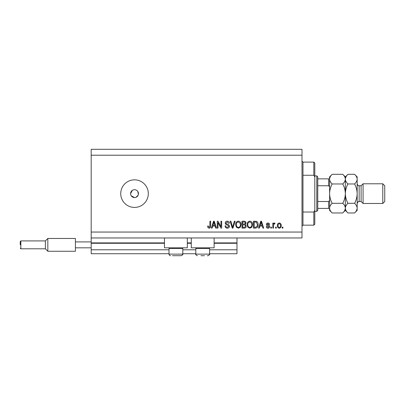 <?xml version="1.0" encoding="UTF-8"?>
<svg xmlns="http://www.w3.org/2000/svg" width="405" height="405" viewBox="0 0 405 405"><rect width="100%" height="100%" fill="white"/><g stroke="black" fill="none" stroke-linecap="round" stroke-linejoin="round"><path stroke-width="0.61" d="M91.181 155.211L301.998 155.211L301.998 149.303L91.181 149.303L91.181 253.727L169.006 253.727M182.797 253.727L195.802 253.727M209.593 253.727L236.981 253.727L236.981 249.789L209.593 249.789M91.181 249.789L169.006 249.789M182.797 249.789L195.802 249.789M214.123 243.284L236.981 243.284L236.981 249.789M236.981 243.284L236.981 242.889L214.123 242.889M91.181 242.889L164.476 242.889M187.328 242.889L191.271 242.889M236.981 237.963L236.981 242.889M187.328 237.963L187.328 247.814L164.476 247.814L164.476 237.963M191.271 237.963L191.271 247.814L214.123 247.814L214.123 237.963M131.25 195.823L134.526 197.574L135.295 197.498M134.526 189.692A3.939 3.939 0 0 0 130.587 193.636A3.939 3.939 0 0 0 134.526 197.574A3.939 3.939 0 0 0 138.464 193.636A3.939 3.939 0 0 0 134.526 189.692M132.339 190.355L130.587 193.636M134.526 179.84A13.79 13.79 0 0 0 120.736 193.636A13.79 13.79 0 0 0 134.526 207.426A13.79 13.79 0 0 0 148.316 193.636A13.79 13.79 0 0 0 134.526 179.84M138.388 194.405L137.801 191.444M91.181 237.963L301.998 237.963L301.998 155.211M217.991 222.623L217.991 228.111L217.277 228.111L217.277 221.216L218.042 221.216L220.948 226.714L220.948 221.216L221.667 221.216L221.667 228.111L220.897 228.111L217.991 222.623M229.549 226.192C229.417 227.494 228.693 228.167 227.377 228.202C225.924 228.111 225.155 227.337 225.069 225.874L225.787 225.787C225.879 226.795 226.425 227.332 227.438 227.397L228.83 226.218L227.109 224.912C225.985 224.729 225.367 224.097 225.246 223.018C225.352 221.803 226.02 221.176 227.251 221.13C228.562 221.191 229.265 221.879 229.367 223.185L228.653 223.276L227.271 221.935L225.965 223.034L226.187 223.732L228.481 224.547L229.549 226.192M235.128 221.216L232.956 228.111L232.217 228.111L230.151 221.216L230.89 221.216L232.546 227.306L234.384 221.216L235.128 221.216M238.368 228.202L236.333 227.119L235.634 224.755C235.553 222.704 236.464 221.494 238.373 221.13C240.241 221.484 241.152 222.669 241.102 224.674L240.398 227.149L238.368 228.202M249.829 228.202L247.799 227.119L247.101 224.755C247.015 222.704 247.931 221.494 249.834 221.13C251.702 221.484 252.614 222.669 252.563 224.674L251.859 227.149L249.829 228.202M259.909 226.056L259.311 228.111L258.562 228.111L260.764 221.216L261.463 221.216L263.67 228.111L262.926 228.111L262.318 226.056L259.909 226.056M282.923 227.129L282.923 228.111L282.204 228.111L282.204 227.129L282.923 227.129M91.181 232.055L301.998 232.055M281.222 225.555C281.313 227.048 280.675 227.934 279.298 228.202C277.936 227.939 277.298 227.073 277.369 225.605C277.293 224.137 277.936 223.271 279.298 223.008C280.64 223.261 281.283 224.112 281.222 225.555M276.296 227.129L276.296 228.111L275.577 228.111L275.577 227.129L276.296 227.129M273.522 225.514L273.522 228.111L272.803 228.111L272.803 223.099L273.522 223.099L273.522 223.899L274.367 223.008L275.041 223.276L274.772 223.995L274.286 223.904L273.648 224.492L273.522 225.514M271.461 227.129L271.461 228.111L270.742 228.111L270.742 227.129L271.461 227.129M269.669 226.587C269.588 227.625 269.026 228.167 267.973 228.202C266.966 228.152 266.394 227.615 266.267 226.592L266.981 226.501L268.024 227.488L268.95 226.709L268.11 225.975C267.118 225.853 266.531 225.342 266.353 224.441C266.45 223.499 266.981 223.023 267.943 223.008C268.9 223.023 269.447 223.504 269.578 224.441L268.864 224.532L267.968 223.727L267.072 224.34L268.1 225.043C269.067 225.165 269.588 225.676 269.669 226.587M258.117 224.628C258.238 226.668 257.362 227.833 255.489 228.111L253.459 228.111L253.459 221.216L256.497 221.343C257.691 222.067 258.228 223.16 258.117 224.628M246.205 226.086C246.144 227.428 245.45 228.101 244.119 228.111L241.993 228.111L241.993 221.216L244.134 221.216C245.293 221.226 245.921 221.803 246.027 222.952L245.258 224.395L246.205 226.086M212.716 226.056L212.114 228.111L211.364 228.111L213.567 221.216L214.265 221.216L216.472 228.111L215.728 228.111L215.126 226.056L212.716 226.056M209.091 228.202L208.013 227.716L207.603 226.056L208.322 225.965L209.127 227.397L209.841 226.876L209.932 221.216L210.651 221.216L210.651 225.899C210.787 227.2 210.271 227.969 209.091 228.202M136.034 197.275L138.166 195.144M279.278 223.727C278.397 223.985 278.002 224.608 278.088 225.605C278.002 226.618 278.412 227.245 279.313 227.488C280.194 227.225 280.589 226.597 280.503 225.605C280.589 224.593 280.179 223.965 279.278 223.727M260.795 223.241L260.147 225.246L262.086 225.246L261.114 221.935L260.795 223.241M254.173 222.026L254.173 227.306L255.403 227.306L257.124 226.304L257.398 224.618L256.36 222.163L254.173 222.026M249.839 221.935C248.381 222.234 247.708 223.175 247.814 224.77C247.769 226.253 248.442 227.129 249.824 227.397C251.252 227.109 251.925 226.192 251.844 224.653L251.545 223.094L249.839 221.935M242.711 222.026L242.711 224.081L244.681 224.016L245.308 223.064C245.212 222.264 244.742 221.915 243.886 222.026L242.711 222.026M242.711 224.891L242.711 227.306L244.828 227.22L245.486 226.096C245.41 225.231 244.924 224.831 244.033 224.891L242.711 224.891M238.378 221.935C236.915 222.234 236.242 223.175 236.353 224.77C236.307 226.253 236.976 227.129 238.363 227.397C239.79 227.109 240.464 226.192 240.383 224.653L240.084 223.094L238.378 221.935M213.597 223.241L212.949 225.246L214.888 225.246L213.921 221.935L213.597 223.241M182.128 247.814L182.797 248.488L169.006 248.488L169.006 254.122L182.797 254.122C183.232 254.426 182.706 254.953 181.222 255.697L172.454 255.697M178.909 255.697L180.544 255.697M174.14 255.697L177.663 255.697M204.459 255.697L200.936 255.697M208.924 247.814L209.593 248.488L195.802 248.488L195.802 254.122L209.593 254.122C210.028 254.426 209.501 254.953 208.018 255.697L207.34 255.697M302.986 175.259L313.819 175.259L313.819 162.111L302.986 162.111L302.986 225.16L301.998 226.142M313.819 212.012L314.807 210.266L314.807 224.173L313.819 225.16L313.819 212.012L302.986 212.012M313.819 162.111L314.807 163.094L314.807 177.005L313.819 175.259M314.807 210.266L314.807 177.005M316.776 175.902L317.763 176.889L317.763 210.382L316.776 211.364L316.776 175.902L314.807 175.902M329.584 188.148C329.716 187.085 329.386 186.285 328.597 185.753L328.597 178.858L329.219 178.858M317.763 185.753L328.597 185.753M317.763 201.513L328.597 201.513C329.386 200.981 329.716 200.181 329.584 199.118M329.584 208.413L328.597 208.413L329.584 208.413M317.763 208.413L328.597 208.413L328.597 201.513M317.763 178.858L328.597 178.858M361.108 201.513L359.139 201.513L359.139 185.753L361.108 185.753L361.108 201.513L363.077 203.487L363.077 183.784L382.781 183.784L382.781 203.487L363.077 203.487M382.781 183.784L384.75 185.753L384.75 201.513L382.781 203.487M342.751 174.297L345.343 176.889L345.343 179.131C345.247 180.827 344.382 182.437 342.751 183.966C344.377 186.994 345.242 190.218 345.343 193.636C345.237 197.058 344.377 200.283 342.751 203.305C344.371 204.808 345.237 206.418 345.343 208.14C345.247 209.836 344.382 211.445 342.751 212.974L332.171 212.974C330.556 211.466 329.69 209.856 329.584 208.14C329.68 206.439 330.546 204.829 332.171 203.305C330.551 200.273 329.685 197.048 329.584 193.636C329.69 190.208 330.551 186.988 332.171 183.966C330.556 182.458 329.69 180.848 329.584 179.131C329.68 177.43 330.546 175.821 332.171 174.297L342.751 174.297C344.371 175.8 345.237 177.41 345.343 179.131L345.293 178.463M342.751 203.305L332.171 203.305M344.63 210.61L345.293 208.803M332.171 174.297L329.584 176.889L329.635 208.803M330.298 176.656L329.635 178.463M342.751 183.966L332.171 183.966M354.577 212.974L357.164 210.382L357.164 208.14C357.058 206.418 356.192 204.808 354.577 203.305C356.197 200.267 357.063 197.043 357.164 193.636C357.063 190.218 356.197 186.994 354.577 183.966C356.203 182.437 357.068 180.827 357.164 179.131C357.058 177.41 356.192 175.8 354.577 174.297L357.164 176.889L357.164 208.14C357.068 209.836 356.203 211.445 354.577 212.974L347.935 212.974C346.315 211.466 345.455 209.856 345.343 208.14C345.445 206.439 346.305 204.829 347.935 203.305C346.31 200.273 345.45 197.053 345.343 193.636C345.45 190.223 346.31 186.999 347.935 183.966C346.315 182.458 345.455 180.848 345.343 179.131L345.343 210.382L342.751 212.974M329.584 208.14L329.584 210.382L332.171 212.974M345.343 208.14L345.399 208.803M345.343 179.131C345.445 177.43 346.305 175.821 347.935 174.297L354.577 174.297M346.057 176.656L345.399 178.463M356.451 210.61L357.114 208.803M357.164 179.131L357.114 178.463M354.577 203.305L347.935 203.305M354.577 183.966L347.935 183.966M20.25 244.863L20.25 241.512L20.842 240.919L20.842 248.802L45.37 248.802L45.37 240.919L47.836 238.459L47.836 251.262L75.416 251.262L75.416 238.459L47.836 238.459M75.416 241.906L91.181 241.906M75.416 247.814L91.181 247.814M91.181 243.284L164.476 243.284M187.328 243.284L191.271 243.284M169.006 254.122C169.098 255.079 169.624 255.606 170.581 255.697C169.624 255.606 169.098 255.079 169.006 254.122M182.797 248.488L182.797 254.122C183.232 254.426 182.706 254.953 181.222 255.697M169.675 247.814L169.006 248.488M209.593 248.488L209.593 254.122C210.028 254.426 209.501 254.953 208.018 255.697M195.802 254.122C195.367 254.426 195.893 254.953 197.377 255.697C195.893 254.953 195.367 254.426 195.802 254.122M196.471 247.814L195.802 248.488M302.986 162.111L301.998 161.124M313.819 225.16L302.986 225.16M316.776 211.364L314.807 211.364M359.139 185.753C358.612 185.323 358.293 186.665 357.164 183.784M345.343 210.382L347.935 212.974M345.343 176.889L347.935 174.297M359.139 201.513C358.612 201.943 358.293 200.607 357.164 203.487M361.108 185.753L363.077 183.784M20.842 240.919L45.37 240.919M45.37 248.802L47.836 251.262M20.842 248.802L20.25 248.209"/></g></svg>

